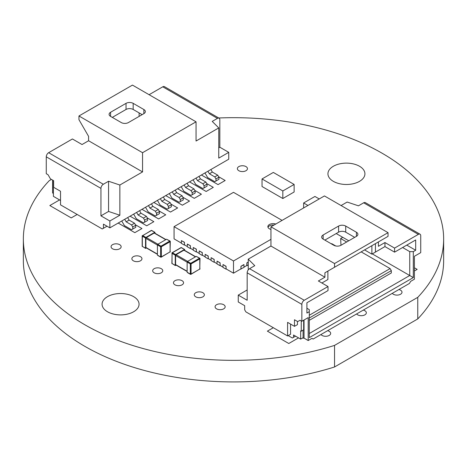 <?xml version="1.0" encoding="UTF-8"?>
<svg xmlns="http://www.w3.org/2000/svg" width="467" height="467" viewBox="0 0 467 467"><rect width="100%" height="100%" fill="white"/><g stroke="black" fill="none" stroke-linecap="round" stroke-linejoin="round"><path stroke-width="0.7" d="M51.411 179.416L49.239 180.671A210.15 121.327 0 0 0 23.35 239.011A210.15 121.327 0 0 0 334.547 345.393L417.761 297.345A210.15 121.327 0 0 0 443.65 239.011A210.15 121.327 0 0 0 218.725 117.982M23.35 239.011L23.35 260.592A210.15 121.327 0 0 0 334.547 366.974L334.547 345.393M334.547 366.974L417.761 318.932L417.761 297.345M417.761 318.932A210.15 121.327 0 0 0 443.65 260.592L443.65 239.011M238.847 170.718A5.044 2.913 0 0 0 244.346 171.348A5.044 2.913 0 0 0 247.457 168.657A5.044 2.913 0 0 0 242.414 165.744A5.044 2.913 0 0 0 237.37 168.657A5.044 2.913 0 0 0 238.847 170.718M333.356 181.354A18.493 10.677 0 0 0 353.513 183.671A18.493 10.677 0 0 0 364.925 173.806A18.493 10.677 0 0 0 346.432 163.129A18.493 10.677 0 0 0 327.939 173.806A18.493 10.677 0 0 0 333.356 181.354M356.648 313.923A5.044 2.913 0 0 0 357.728 314.851A5.044 2.913 0 0 0 363.227 315.482A5.044 2.913 0 0 0 366.338 312.791A5.044 2.913 0 0 0 363.262 310.106M392.315 293.334A5.044 2.913 0 0 0 393.389 294.257A5.044 2.913 0 0 0 398.888 294.887A5.044 2.913 0 0 0 401.999 292.202A5.044 2.913 0 0 0 398.923 289.517M320.987 334.512A5.044 2.913 0 0 0 322.067 335.44A5.044 2.913 0 0 0 327.56 336.071A5.044 2.913 0 0 0 330.677 333.38A5.044 2.913 0 0 0 327.595 330.7M112.541 248.788A5.044 2.913 0 0 0 118.04 249.419A5.044 2.913 0 0 0 121.151 246.728A5.044 2.913 0 0 0 116.108 243.815A5.044 2.913 0 0 0 111.064 246.728A5.044 2.913 0 0 0 112.541 248.788M133.346 260.802A5.044 2.913 0 0 0 138.839 261.432A5.044 2.913 0 0 0 141.956 258.741A5.044 2.913 0 0 0 136.913 255.828A5.044 2.913 0 0 0 131.869 258.741A5.044 2.913 0 0 0 133.346 260.802M154.151 272.81A5.044 2.913 0 0 0 159.644 273.44A5.044 2.913 0 0 0 162.761 270.749A5.044 2.913 0 0 0 157.718 267.842A5.044 2.913 0 0 0 152.674 270.749A5.044 2.913 0 0 0 154.151 272.81M216.56 308.845A5.044 2.913 0 0 0 222.058 309.475A5.044 2.913 0 0 0 225.17 306.784A5.044 2.913 0 0 0 220.126 303.871A5.044 2.913 0 0 0 215.083 306.784A5.044 2.913 0 0 0 216.56 308.845M107.486 311.758A18.493 10.677 0 0 0 127.643 314.075A18.493 10.677 0 0 0 139.061 304.21A18.493 10.677 0 0 0 120.568 293.533A18.493 10.677 0 0 0 102.075 304.21A18.493 10.677 0 0 0 107.486 311.758M195.755 296.831A5.044 2.913 0 0 0 201.254 297.461A5.044 2.913 0 0 0 204.365 294.77A5.044 2.913 0 0 0 199.321 291.863A5.044 2.913 0 0 0 194.278 294.77A5.044 2.913 0 0 0 195.755 296.831M174.95 284.823A5.044 2.913 0 0 0 180.449 285.454A5.044 2.913 0 0 0 183.56 282.763A5.044 2.913 0 0 0 178.517 279.85A5.044 2.913 0 0 0 173.473 282.763A5.044 2.913 0 0 0 174.95 284.823M187.133 262.209L175.604 255.548L175.604 264.608L187.133 271.269M195.457 256.85L183.928 250.195L176.077 254.725L187.611 261.38M183.928 250.195A0.671 0.391 -60 0 1 184.261 250.16L195.655 256.739M187.133 271.496L175.744 264.917A0.671 0.391 -60 0 1 175.604 264.608M175.604 255.548A0.671 0.391 -60 0 1 176.077 254.725M184.757 250.446L184.652 249.483L181.19 247.656L172.393 252.735L175.604 254.585L175.248 255.204L175.248 265.361L176.24 265.203M175.604 254.585L184.401 249.506M187.489 272.43L190.343 274.082L190.343 263.919L187.133 262.069L187.133 272.226M187.133 262.069L187.489 261.45L190.699 263.306L199.497 258.228L196.286 256.371L187.489 261.45M196.286 256.371L199.753 258.198L199.853 258.841L191.056 263.919L191.056 274.082L199.853 269.004L199.753 258.198A0.502 0.502 0 0 1 200.004 258.636L199.753 269.231A0.502 0.502 0 0 0 200.004 268.794M157.42 245.047L145.891 238.392L145.891 247.452L157.42 254.106M165.744 239.694L154.209 233.039L146.364 237.569L157.893 244.223M157.776 255.274L160.63 256.92L160.63 246.763L157.42 244.912L157.42 255.07M157.42 244.912L157.776 244.294L160.987 246.144L169.784 241.065L166.573 239.215L157.776 244.294M166.573 239.215L170.035 241.042L170.14 241.684L161.343 246.763L161.343 256.92L170.14 251.841L170.035 241.042A0.502 0.502 0 0 1 170.286 241.48L170.035 252.075A0.502 0.502 0 0 0 170.286 251.637M154.209 233.039A0.671 0.391 -60 0 1 154.548 233.004L165.937 239.583M157.42 254.334L146.025 247.755A0.671 0.391 -60 0 1 145.891 247.452M145.891 238.392A0.671 0.391 -60 0 1 146.364 237.569M155.044 233.29L154.939 232.327L151.477 230.5L142.68 235.578L145.891 237.429L145.535 238.047L145.535 248.205L146.521 248.047M145.891 237.429L154.688 232.35M402.607 247.516L409.74 251.631L409.74 275.518L413.307 277.579L309.282 337.635L309.282 311.687L306.907 313.059L306.907 302.768L328.009 290.585L328.009 286.534L304.233 300.263A3.362 1.944 120 0 0 301.857 304.379L301.857 321.261L308.191 317.607L308.191 340.531L311.962 338.353L313.147 339.042L409.442 283.446L410.627 281.385L414.398 279.213L414.398 256.29L420.732 252.629L420.732 235.747A3.362 1.944 120 0 0 420.037 234.206A3.362 1.944 120 0 0 418.356 234.37L363.67 202.801L358.44 205.819L347.15 202.048L341.085 205.544M388.042 232.654L334.547 263.54L334.547 267.247L388.042 236.36L388.042 232.654L324.442 195.936L270.948 226.822L270.948 246.039L324.915 277.2L318.377 280.976L328.009 286.534M301.857 304.379L247.171 272.81A3.362 1.944 -60 0 1 249.547 268.688L254.778 265.67L248.24 259.15L270.948 246.039M248.24 259.15L248.24 269.897M301.857 321.261L300.071 320.234L297.695 321.605L294.484 319.755L294.484 326.34L287.59 322.364L287.59 335.954L245.864 311.863L244.673 309.802L244.673 305.681L238.258 301.98L238.258 295.115L247.171 289.966M340.968 245.286A5.044 2.913 180 0 1 333.835 245.286L323.135 239.11A5.044 2.913 180 0 1 321.658 237.049A5.044 2.913 180 0 1 323.135 234.989L338.587 226.069A5.044 2.913 180 0 1 345.72 226.069L356.42 232.245A5.044 2.913 180 0 1 357.897 234.306A5.044 2.913 180 0 1 356.42 236.36L340.968 245.286L340.671 238.526L342.749 237.324M331.395 243.879L331.751 243.675L335.744 245.975M361.178 251.876L390.12 268.589L309.282 315.26M390.12 268.589L391.311 270.644L309.282 318.004M309.282 320.339L391.311 272.979L391.311 270.644M372.292 253.896L409.74 275.518L309.282 333.514M409.74 251.631L413.307 251.631L413.307 277.579M413.307 251.631L415.683 250.259L406.763 245.111M418.356 234.37L394.58 248.1L394.58 252.151L415.683 239.968L415.683 250.259M324.915 277.2L324.915 272.81L327.892 271.094L327.892 279.535L321.886 283.002M324.915 272.81L334.547 267.247M375.439 243.64L378.416 241.924L378.416 246.313L384.954 242.542L384.954 246.588L375.439 252.081L375.439 243.64L382.993 239.279M354.698 237.359L345.72 232.175A5.044 2.913 0 0 0 338.587 232.175L324.857 240.102M270.948 226.822L334.547 263.54M247.171 272.81L247.171 300.263L238.258 295.115M308.191 340.531L304.029 338.126L304.029 320.006M304.029 338.126L302.365 338.126M303.077 330.163L303.077 337.717L300.666 339.106L293.533 334.991L293.533 337.326L292.348 338.009L288.186 335.61M303.673 320.216L303.673 329.825L301.262 331.214L300.666 330.869L300.666 339.106M287.59 335.954L290.562 334.238L290.562 324.075M294.484 326.34L297.456 324.629L297.456 321.471M301.262 320.922L301.262 331.214M295.553 336.158L293.533 337.326M363.67 202.801A3.362 1.944 -60 0 1 365.352 202.631L420.037 234.206M394.58 248.1L384.954 242.542M394.58 252.151L384.954 246.588M415.683 239.968L413.896 240.995M375.439 252.081L371.872 254.141L364.564 249.915M348.756 240.791L336.211 233.547M309.282 311.687L309.282 309.627L306.907 308.255M371.872 254.141L371.872 245.695M340.671 238.526L346.672 241.994M228.742 152.353L228.742 159.218L109.868 227.855L103.446 224.148L103.446 228.264L102.255 228.953L60.529 204.861L60.529 191.272L53.635 187.29L53.635 180.7L50.424 178.849L48.048 174.728L46.268 173.701L46.268 156.819A3.362 1.944 -60 0 1 48.644 152.697L72.42 138.973L82.046 144.531L88.584 140.754L88.584 136.364L78.958 119.686L78.958 115.979L132.453 85.093L196.052 121.811L196.052 141.028L218.76 127.923L218.76 158.12L228.742 152.353L219.829 147.21L218.76 147.823M196.052 121.811L142.558 152.697L142.558 171.914L119.85 185.025L119.85 215.223L109.868 220.99L109.868 227.855M204.966 172.948L207.646 177.577L214.779 181.698L218.935 179.293L218.935 177.232L217.75 175.178L212.339 172.054L210.886 169.533M53.401 193.426L52.602 192.964L52.602 180.104M149.096 94.702L162.767 86.809A3.362 1.944 -60 0 1 164.448 86.64L219.134 118.215A3.362 1.944 120 0 0 217.453 118.379L212.222 121.402L218.76 127.923M139.108 112.891L139.108 116.388M142.143 114.643L133.165 109.459A5.044 2.913 -0 0 0 126.032 109.459L112.302 117.386M121.28 122.57L110.58 116.388A5.044 2.913 180 0 1 109.103 114.333A5.044 2.913 180 0 1 110.58 112.273L126.032 103.347A5.044 2.913 180 0 1 133.165 103.347L143.865 109.529A5.044 2.913 180 0 1 145.342 111.584A5.044 2.913 180 0 1 143.865 113.644L128.413 122.57A5.044 2.913 180 0 1 121.28 122.57M142.558 152.697L78.958 115.979M142.558 171.914L88.584 140.754M219.829 147.21L219.829 119.756A3.362 1.944 120 0 0 219.134 118.215M107.013 226.203L103.446 228.264M52.806 180.221L52.806 187.769L53.401 188.113L53.401 196.35L60.529 200.466L60.529 202.801M48.644 152.697L103.33 184.267A3.362 1.944 120 0 0 100.948 188.388L100.948 215.842L109.868 220.99M103.33 184.267L108.56 181.249L108.56 211.452L100.948 215.842M119.85 185.025L108.56 181.249M119.85 215.223L108.56 211.452M121.753 220.99L124.426 225.619L131.56 229.741L132.751 229.052L132.751 226.997L131.56 224.936L126.154 221.813L124.695 219.292M132.751 229.052L135.722 227.336L135.722 225.281L134.531 223.22L129.125 220.097L127.666 217.575M132.751 226.997L135.722 225.281M131.56 224.936L134.531 223.22M129.125 220.097L126.154 221.813M133.644 214.125L136.317 218.76L143.451 222.876L144.636 222.193L144.636 220.132L143.451 218.071L138.039 214.948L136.586 212.427M144.636 222.193L147.613 220.477L147.613 218.416L146.422 216.355L141.011 213.232L139.557 210.71M144.636 220.132L147.613 218.416M143.451 218.071L146.422 216.355M141.011 213.232L138.039 214.948M145.529 207.26L148.202 211.895L155.336 216.011L156.527 215.328L156.527 213.267L155.336 211.207L149.93 208.084L148.471 205.562M156.527 215.328L159.498 213.612L159.498 211.551L158.307 209.49L152.902 206.367L151.442 203.845M156.527 213.267L159.498 211.551M155.336 211.207L158.307 209.49M152.902 206.367L149.93 208.084M157.42 200.401L160.093 205.031L167.227 209.152L168.412 208.463L168.412 206.402L167.227 204.348L161.815 201.224L160.362 198.703M168.412 208.463L171.383 206.747L171.383 204.686L170.198 202.631L164.787 199.508L163.333 196.986M168.412 206.402L171.383 204.686M167.227 204.348L170.198 202.631M164.787 199.508L161.815 201.224M169.305 193.536L171.979 198.166L179.112 202.287L180.303 201.598L180.303 199.543L179.112 197.483L173.706 194.36L172.247 191.838M180.303 201.598L183.274 199.882L183.274 197.827L182.083 195.766L176.678 192.643L175.218 190.122M180.303 199.543L183.274 197.827M179.112 197.483L182.083 195.766M176.678 192.643L173.706 194.36M181.196 186.672L183.87 191.307L191.003 195.422L192.188 194.739L192.188 192.678L191.003 190.618L185.592 187.495L184.138 184.973M192.188 194.739L195.159 193.023L195.159 190.962L193.974 188.901L188.563 185.778L187.109 183.257M192.188 192.678L195.159 190.962M191.003 190.618L193.974 188.901M188.563 185.778L185.592 187.495M193.081 179.807L195.755 184.442L202.888 188.557L204.079 187.874L204.079 185.813L202.888 183.753L197.477 180.63L196.023 178.108M204.079 187.874L207.05 186.158L207.05 184.097L205.859 182.037L200.454 178.914L198.995 176.392M204.079 185.813L207.05 184.097M202.888 183.753L205.859 182.037M200.454 178.914L197.477 180.63M215.964 181.009L215.964 178.949L214.779 176.894L209.368 173.771L207.908 171.249M215.964 178.949L218.935 177.232M214.779 176.894L217.75 175.178M212.339 172.054L209.368 173.771M274.053 225.03A5.254 3.035 0 0 0 268.005 227.336M181.371 243.091L174.063 238.87L174.063 226.653L233.5 192.334L282.091 220.389M174.063 226.653L233.5 260.971L270.948 239.349M275.775 224.032A5.254 3.035 0 0 0 270.51 224.026A5.254 3.035 0 0 0 267.871 226.653A5.254 3.035 0 0 0 269.412 228.801A5.254 3.035 0 0 0 270.948 229.414M248.24 262.069L246.874 262.857L246.874 265.466L244.019 267.112M240.809 268.969L244.019 267.387L243.902 264.573L240.931 266.289L240.931 268.899L233.5 273.189L233.5 260.971M184.582 244.947L184.342 242.338L181.371 240.622L184.465 242.268L184.465 244.877L187.314 246.523M190.524 248.374L190.285 245.77L187.314 244.054L190.408 245.7L190.408 248.31L193.262 249.956M196.467 251.806L196.233 249.203L193.262 247.487L196.35 249.133L196.35 251.742L199.205 253.388M202.415 255.239L202.176 252.629L199.205 250.913L202.293 252.565L202.293 255.169L205.147 256.821M208.358 258.671L208.119 256.062L205.147 254.346L208.241 255.998L208.241 258.601L211.09 260.247M214.3 262.104L214.061 259.494L211.212 257.708L214.184 259.424L214.184 262.034L217.032 263.68M220.243 265.536L220.01 262.927L217.155 261.141L220.126 262.857L220.126 265.466L222.981 267.112M226.191 268.969L225.952 266.359L223.098 264.573L226.069 266.289L226.069 268.899L233.5 273.189M225.952 269.103L222.981 267.387L222.981 264.643M220.01 265.67L217.032 263.954L217.032 261.211M214.061 262.238L211.09 260.528L211.09 257.778M208.119 258.811L205.147 257.095L205.147 254.346M202.176 255.379L199.205 253.663L199.205 250.913M196.233 251.947L193.262 250.23L193.262 247.487M190.285 248.514L187.314 246.798L187.314 244.054M184.342 245.082L181.371 243.365L181.371 240.622M241.048 269.103L240.931 266.289M244.019 264.643L241.048 266.359M246.757 265.536L246.874 262.857M246.99 265.67L248.24 264.952M248.24 262.209L246.99 262.927M294.128 184.442L294.128 191.995L282.833 198.516L262.034 186.502L262.034 178.954L273.323 172.434L294.128 184.442L282.833 190.962L262.034 178.954M282.833 198.516L282.833 190.962M307.946 205.462L303.638 202.976L314.933 196.455L319.241 198.942M303.638 207.949L303.638 202.976M414.398 267.778L417.165 269.377L414.398 270.977M298.524 337.874L288.781 343.502L267.381 331.15L273.323 327.717M135.424 224.761L141.962 228.538L134.829 232.659L118.186 223.051M147.315 217.902L153.853 221.673L146.72 225.794L130.077 216.186M159.2 211.037L165.738 214.814L158.605 218.93L141.962 209.321M171.091 204.172L177.629 207.949L170.496 212.065L153.853 202.456M182.976 197.313L189.514 201.084L182.381 205.206L165.738 195.597M194.862 190.448L201.405 194.219L194.272 198.341L177.629 188.732M206.753 183.584L213.291 187.36L206.157 191.476L189.514 181.867M218.638 176.719L225.176 180.495L218.048 184.611L201.405 175.002M77.172 214.47L71.229 217.902L49.835 205.544L59.578 199.917M175.248 255.204L172.037 253.353L172.037 263.511L175.248 265.361M172.037 253.353L172.142 252.711A0.502 0.502 0 0 0 171.891 253.149L172.037 253.353M172.037 263.511L171.891 263.306A0.502 0.502 0 0 0 172.142 263.744L172.037 263.511M180.939 247.633L181.441 247.633A0.502 0.502 0 0 0 180.939 247.633L172.142 252.711L171.891 263.306M172.393 263.715L175.353 265.595M199.497 269.208L190.956 274.31L190.343 274.082L190.956 274.31A0.502 0.502 0 0 1 190.448 274.31L187.238 272.459M190.699 263.306L190.343 263.919L191.056 263.919L190.699 263.306M145.535 238.047L142.324 236.191L142.324 246.354L145.535 248.205M169.784 252.046L161.238 257.154L160.63 256.92L161.238 257.154A0.502 0.502 0 0 1 160.736 257.154L157.525 255.297M160.987 246.144L160.63 246.763L161.343 246.763L160.987 246.144M142.324 236.191L142.429 235.549A0.502 0.502 0 0 0 142.172 235.987L142.324 236.191M142.324 246.354L142.172 246.144A0.502 0.502 0 0 0 142.429 246.582L142.324 246.354M151.226 230.47L151.728 230.47A0.502 0.502 0 0 0 151.226 230.47L142.172 235.987L142.172 246.144M142.68 246.558L145.634 248.438M345.72 232.175L345.72 226.069M356.42 236.36L356.42 232.245M338.587 232.175L338.587 226.069M323.135 239.11L323.135 234.989M304.233 300.263L249.547 268.688M143.865 113.644L143.865 109.529M133.165 109.459L133.165 103.347M126.032 109.459L126.032 103.347M110.58 116.388L110.58 112.273M162.767 86.809L217.453 118.379M46.268 156.819L100.948 188.388M184.652 249.483L181.441 247.633M151.728 230.47L154.939 232.327"/></g></svg>
